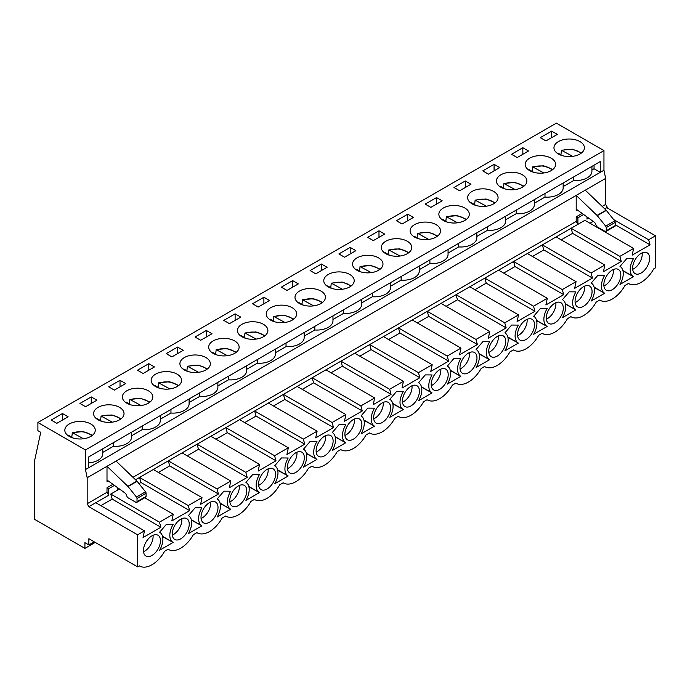 <?xml version="1.0" encoding="UTF-8"?>
<svg xmlns="http://www.w3.org/2000/svg" width="690" height="690" viewBox="0 0 690 690"><rect width="100%" height="100%" fill="white"/><g stroke="black" fill="none" stroke-linecap="round" stroke-linejoin="round"><path stroke-width="1.03" d="M136.689 502.398L145.745 497.162A1.604 0.923 -120 0 0 146.082 496.429L146.082 493.264A1.604 0.923 -120 0 0 145.521 491.806L137.12 481.31A1.604 0.923 -120 0 0 136.905 481.077L116.058 461.075L107.002 466.302L107.002 481.517A1.604 0.923 -120 0 1 107.33 480.783A1.604 0.923 -120 0 1 108.27 480.956L125.175 493.126A1.604 0.923 -120 0 1 125.977 494.161L127.055 496.636A1.604 0.923 -120 0 0 127.995 497.766L135.887 502.32A1.604 0.923 -120 0 0 136.689 502.398A1.604 0.923 -120 0 0 137.017 501.665L137.017 498.491A1.604 0.923 -120 0 0 136.456 497.041L128.055 486.545A1.604 0.923 -120 0 0 127.84 486.303L107.002 466.302L87.173 477.747L87.173 503.743L107.002 492.298L107.002 487.727L112.918 484.302M132.98 477.299L576.202 221.404L576.202 216.833L582.127 213.408M602.18 206.413L605.656 204.404L605.656 178.408L603.957 170.232L603.957 150.61L556.382 123.139L37.898 422.487L85.474 449.949L603.957 150.61M116.058 461.075L576.202 195.408L597.048 215.418A1.604 0.923 -120 0 1 597.264 215.651L605.665 226.148A1.604 0.923 -120 0 1 606.225 227.597L606.225 230.771A1.604 0.923 -120 0 1 605.889 231.504A1.604 0.923 -120 0 1 605.087 231.426L597.204 226.872A1.604 0.923 -120 0 1 596.255 225.742L595.185 223.267A1.604 0.923 -120 0 0 594.383 222.232L577.478 210.062A1.604 0.923 -120 0 0 576.538 209.889A1.604 0.923 -120 0 0 576.202 210.623L576.202 195.408L605.656 178.408M119.474 489.02L110.762 494.049L159.476 522.175L173.242 514.223L171.827 520.933L189.664 510.626L188.249 505.563L202.015 497.611L200.6 504.321L218.437 494.014L217.022 488.951L230.788 480.999L229.373 487.709L247.21 477.402L245.795 472.339L259.561 464.387L258.146 471.098L275.983 460.791L274.568 455.728L288.334 447.776L286.919 454.486L304.756 444.179L303.341 439.116L317.107 431.164L315.692 437.874L333.529 427.567L332.114 422.504L345.88 414.552L344.465 421.262L362.302 410.955L360.887 405.893L374.653 397.94L373.238 404.651L391.075 394.344L389.66 389.281L403.426 381.329L402.011 388.039L419.848 377.732L418.433 372.669L432.199 364.717L430.784 371.418L448.621 361.12L447.206 356.057L460.972 348.105L459.557 354.807L477.394 344.508L475.979 339.437L489.745 331.493L488.33 338.195L506.167 327.897L504.752 322.825L518.518 314.882L517.103 321.583L534.94 311.285L533.525 306.213L547.291 298.27L545.876 304.971L563.713 294.673L562.298 289.602L576.064 281.658L574.649 288.36L592.486 278.061L591.071 272.99L604.837 265.046L603.422 271.748L621.259 261.45L619.844 256.378L633.61 248.435L632.195 255.136L650.032 244.838L648.617 239.766L655.5 235.799L655.5 267.841L653.766 268.85A24.831 14.335 120 0 1 628.702 283.59A24.831 14.335 120 0 1 628.461 283.452L628.702 283.59M576.202 221.404L577.901 224.354L135.533 479.757M607.355 208.001L607.355 207.345L606.786 207.673L655.5 235.799M107.002 492.298L108.701 495.248L88.872 506.693L137.586 534.81L144.469 530.834L143.054 537.545L160.891 527.238L159.476 522.175M87.173 503.743L88.872 506.693M558.417 154.008A15.223 8.789 180 0 1 553.958 147.798A15.223 8.789 180 0 1 569.181 139.009A15.223 8.789 180 0 1 584.404 147.798A15.223 8.789 180 0 1 575.003 155.914A15.223 8.789 180 0 1 558.417 154.008M529.644 170.62A15.223 8.789 180 0 1 525.185 164.41A15.223 8.789 180 0 1 540.408 155.621A15.223 8.789 180 0 1 555.631 164.41A15.223 8.789 180 0 1 546.23 172.526A15.223 8.789 180 0 1 529.644 170.62M500.871 187.232A15.223 8.789 180 0 1 496.412 181.022A15.223 8.789 180 0 1 511.635 172.233A15.223 8.789 180 0 1 526.85 181.022A15.223 8.789 180 0 1 517.457 189.138A15.223 8.789 180 0 1 500.871 187.232M472.098 203.843A15.223 8.789 180 0 1 467.639 197.633A15.223 8.789 180 0 1 482.862 188.844A15.223 8.789 180 0 1 498.077 197.633A15.223 8.789 180 0 1 488.684 205.749A15.223 8.789 180 0 1 472.098 203.843M443.325 220.455A15.223 8.789 180 0 1 438.866 214.245A15.223 8.789 180 0 1 454.089 205.456A15.223 8.789 180 0 1 469.304 214.245A15.223 8.789 180 0 1 459.911 222.361A15.223 8.789 180 0 1 443.325 220.455M414.552 237.067A15.223 8.789 180 0 1 410.093 230.857A15.223 8.789 180 0 1 425.316 222.068A15.223 8.789 180 0 1 440.531 230.857A15.223 8.789 180 0 1 431.138 238.973A15.223 8.789 180 0 1 414.552 237.067M385.779 253.679A15.223 8.789 180 0 1 381.32 247.469A15.223 8.789 180 0 1 396.543 238.68A15.223 8.789 180 0 1 411.757 247.469A15.223 8.789 180 0 1 402.365 255.585A15.223 8.789 180 0 1 385.779 253.679M357.006 270.29A15.223 8.789 180 0 1 352.547 264.08A15.223 8.789 180 0 1 367.77 255.291A15.223 8.789 180 0 1 382.985 264.08A15.223 8.789 180 0 1 373.592 272.196A15.223 8.789 180 0 1 357.006 270.29M328.233 286.911A15.223 8.789 180 0 1 323.774 280.692A15.223 8.789 180 0 1 338.997 271.903A15.223 8.789 180 0 1 354.212 280.692A15.223 8.789 180 0 1 344.819 288.808A15.223 8.789 180 0 1 328.233 286.911M299.46 303.522A15.223 8.789 180 0 1 295.001 297.304A15.223 8.789 180 0 1 310.224 288.515A15.223 8.789 180 0 1 325.439 297.304A15.223 8.789 180 0 1 316.046 305.42A15.223 8.789 180 0 1 299.46 303.522M270.687 320.134A15.223 8.789 180 0 1 266.228 313.916A15.223 8.789 180 0 1 281.451 305.127A15.223 8.789 180 0 1 296.666 313.916A15.223 8.789 180 0 1 287.273 322.032A15.223 8.789 180 0 1 270.687 320.134M241.914 336.746A15.223 8.789 180 0 1 237.455 330.527A15.223 8.789 180 0 1 252.678 321.738A15.223 8.789 180 0 1 267.893 330.527A15.223 8.789 180 0 1 258.5 338.643A15.223 8.789 180 0 1 241.914 336.746M213.141 353.358A15.223 8.789 180 0 1 208.682 347.139A15.223 8.789 180 0 1 223.905 338.359A15.223 8.789 180 0 1 239.12 347.139A15.223 8.789 180 0 1 229.727 355.255A15.223 8.789 180 0 1 213.141 353.358M184.368 369.969A15.223 8.789 180 0 1 179.909 363.751A15.223 8.789 180 0 1 195.132 354.971A15.223 8.789 180 0 1 210.347 363.751A15.223 8.789 180 0 1 200.954 371.867A15.223 8.789 180 0 1 184.368 369.969M155.595 386.581A15.223 8.789 180 0 1 151.136 380.363A15.223 8.789 180 0 1 166.359 371.582A15.223 8.789 180 0 1 181.574 380.363A15.223 8.789 180 0 1 172.181 388.487A15.223 8.789 180 0 1 155.595 386.581M126.822 403.193A15.223 8.789 180 0 1 122.363 396.974A15.223 8.789 180 0 1 137.586 388.194A15.223 8.789 180 0 1 152.8 396.974A15.223 8.789 180 0 1 143.408 405.099A15.223 8.789 180 0 1 126.822 403.193M98.049 419.805A15.223 8.789 180 0 1 93.59 413.586A15.223 8.789 180 0 1 108.813 404.806A15.223 8.789 180 0 1 124.028 413.586A15.223 8.789 180 0 1 114.635 421.711A15.223 8.789 180 0 1 98.049 419.805M69.276 436.416A15.223 8.789 180 0 1 64.817 430.198A15.223 8.789 180 0 1 80.04 421.418A15.223 8.789 180 0 1 95.255 430.198A15.223 8.789 180 0 1 85.862 438.322A15.223 8.789 180 0 1 69.276 436.416M51.155 420.063L62.48 413.526L68.146 416.795L56.813 423.332L51.155 420.063M79.928 403.452L91.252 396.914L96.919 400.183L85.586 406.721L79.928 403.452M108.701 386.84L120.026 380.302L125.692 383.571L114.359 390.109L108.701 386.84M137.474 370.228L148.799 363.69L154.465 366.959L143.132 373.497L137.474 370.228M166.247 353.616L177.572 347.079L183.238 350.348L171.905 356.885L166.247 353.616M195.02 337.005L206.345 330.467L212.011 333.736L200.678 340.274L195.02 337.005M223.793 320.393L235.118 313.855L240.784 317.124L229.451 323.662L223.793 320.393M252.566 303.781L263.89 297.243L269.557 300.512L258.224 307.05L252.566 303.781M281.339 287.169L292.663 280.632L298.33 283.901L286.997 290.438L281.339 287.169M310.112 270.558L321.437 264.02L327.103 267.289L315.77 273.827L310.112 270.558M338.885 253.946L350.21 247.408L355.876 250.677L344.543 257.215L338.885 253.946M367.658 237.334L378.983 230.788L384.649 234.065L373.316 240.603L367.658 237.334M396.431 220.722L407.756 214.176L413.422 217.454L402.089 223.991L396.431 220.722M425.204 204.111L436.529 197.564L442.195 200.842L430.862 207.38L425.204 204.111M453.977 187.499L465.302 180.953L470.968 184.23L459.635 190.768L453.977 187.499M482.75 170.887L494.075 164.341L499.741 167.618L488.416 174.156L482.75 170.887M511.523 154.275L522.848 147.729L528.514 150.998L517.19 157.544L511.523 154.275M540.296 137.664L551.62 131.117L557.287 134.386L545.962 140.933L540.296 137.664M94.254 541.84L88.872 544.953L84.913 542.659L84.913 548.386L95.246 542.418M84.913 548.386L34.5 519.277L34.5 461.075L40.727 432.294L37.898 430.655L37.898 422.487M633.463 258.655L626.727 258.603L619.991 266.435A15.439 8.91 -60 0 1 620.06 266.478A15.439 8.91 -60 0 1 619.991 284.427L633.463 276.638A15.439 8.91 -60 0 1 633.394 276.595A15.439 8.91 -60 0 1 633.463 258.655M604.69 275.267L597.954 275.215L591.218 283.047A15.439 8.91 -60 0 1 591.287 283.09A15.439 8.91 -60 0 1 591.218 301.038L604.69 293.25A15.439 8.91 -60 0 1 604.621 293.216A15.439 8.91 -60 0 1 604.69 275.267M575.917 291.879L569.181 291.827L562.445 299.658A15.439 8.91 -60 0 1 562.514 299.702A15.439 8.91 -60 0 1 562.445 317.65L575.917 309.862A15.439 8.91 -60 0 1 575.848 309.827A15.439 8.91 -60 0 1 575.917 291.879M547.144 308.49L540.408 308.439L533.663 316.27A15.439 8.91 -60 0 1 533.741 316.313A15.439 8.91 -60 0 1 533.663 334.262L547.144 326.474A15.439 8.91 -60 0 1 547.075 326.439A15.439 8.91 -60 0 1 547.144 308.49M518.371 325.102L511.635 325.05L504.89 332.882A15.439 8.91 -60 0 1 504.968 332.925A15.439 8.91 -60 0 1 504.89 350.874L518.371 343.085A15.439 8.91 -60 0 1 518.302 343.051A15.439 8.91 -60 0 1 518.371 325.102M489.598 341.714L482.862 341.662L476.117 349.494A15.439 8.91 -60 0 1 476.195 349.537A15.439 8.91 -60 0 1 476.117 367.485L489.598 359.697A15.439 8.91 -60 0 1 489.529 359.663A15.439 8.91 -60 0 1 489.598 341.714M460.825 358.326L454.089 358.274L447.344 366.105A15.439 8.91 -60 0 1 447.422 366.149A15.439 8.91 -60 0 1 447.344 384.097L460.825 376.309A15.439 8.91 -60 0 1 460.756 376.274A15.439 8.91 -60 0 1 460.825 358.326M432.052 374.937L425.316 374.886L418.571 382.717A15.439 8.91 -60 0 1 418.649 382.76A15.439 8.91 -60 0 1 418.571 400.709L432.052 392.921A15.439 8.91 -60 0 1 431.983 392.886A15.439 8.91 -60 0 1 432.052 374.937M403.279 391.549L396.543 391.497L389.798 399.329A15.439 8.91 -60 0 1 389.876 399.372A15.439 8.91 -60 0 1 389.798 417.321L403.279 409.532A15.439 8.91 -60 0 1 403.21 409.498A15.439 8.91 -60 0 1 403.279 391.549M374.506 408.161L367.77 408.109L361.025 415.941A15.439 8.91 -60 0 1 361.103 415.984A15.439 8.91 -60 0 1 361.025 433.932L374.506 426.144A15.439 8.91 -60 0 1 374.437 426.11A15.439 8.91 -60 0 1 374.506 408.161M345.733 424.773L338.997 424.73L332.252 432.552A15.439 8.91 -60 0 1 332.33 432.596A15.439 8.91 -60 0 1 332.252 450.544L345.733 442.756A15.439 8.91 -60 0 1 345.664 442.721A15.439 8.91 -60 0 1 345.733 424.773M316.96 441.384L310.224 441.341L303.479 449.173A15.439 8.91 -60 0 1 303.557 449.207A15.439 8.91 -60 0 1 303.479 467.156L316.96 459.368A15.439 8.91 -60 0 1 316.891 459.333A15.439 8.91 -60 0 1 316.96 441.384M288.187 457.996L281.451 457.953L274.706 465.784A15.439 8.91 -60 0 1 274.784 465.819A15.439 8.91 -60 0 1 274.706 483.768L288.187 475.979A15.439 8.91 -60 0 1 288.118 475.945A15.439 8.91 -60 0 1 288.187 457.996M259.414 474.608L252.678 474.565L245.933 482.396A15.439 8.91 -60 0 1 246.011 482.431A15.439 8.91 -60 0 1 245.933 500.379L259.414 492.6A15.439 8.91 -60 0 1 259.345 492.557A15.439 8.91 -60 0 1 259.414 474.608M230.641 491.22L223.905 491.177L217.16 499.008A15.439 8.91 -60 0 1 217.238 499.043A15.439 8.91 -60 0 1 217.16 516.991L230.641 509.211A15.439 8.91 -60 0 1 230.572 509.168A15.439 8.91 -60 0 1 230.641 491.22M201.868 507.831L195.132 507.788L188.387 515.62A15.439 8.91 -60 0 1 188.465 515.654A15.439 8.91 -60 0 1 188.387 533.603L201.868 525.823A15.439 8.91 -60 0 1 201.799 525.78A15.439 8.91 -60 0 1 201.868 507.831M173.095 524.443L166.359 524.4L159.614 532.232A15.439 8.91 -60 0 1 159.692 532.266A15.439 8.91 -60 0 1 159.614 550.215L173.095 542.435A15.439 8.91 -60 0 1 173.026 542.392A15.439 8.91 -60 0 1 173.095 524.443M160.468 540.727A12.015 6.934 -60 0 1 155.224 552.819A12.015 6.934 -60 0 1 145.961 556.045A12.015 6.934 -60 0 1 145.961 542.168A12.015 6.934 -60 0 1 157.976 535.233A12.015 6.934 -60 0 1 160.468 540.727M189.241 524.115A12.015 6.934 -60 0 1 183.997 536.208A12.015 6.934 -60 0 1 174.734 539.433A12.015 6.934 -60 0 1 174.734 525.556A12.015 6.934 -60 0 1 186.749 518.621A12.015 6.934 -60 0 1 189.241 524.115M218.014 507.504A12.015 6.934 -60 0 1 212.77 519.596A12.015 6.934 -60 0 1 203.507 522.822A12.015 6.934 -60 0 1 203.507 508.944A12.015 6.934 -60 0 1 215.522 502.01A12.015 6.934 -60 0 1 218.014 507.504M246.787 490.892A12.015 6.934 -60 0 1 241.543 502.984A12.015 6.934 -60 0 1 232.28 506.201A12.015 6.934 -60 0 1 232.28 492.332A12.015 6.934 -60 0 1 244.295 485.398A12.015 6.934 -60 0 1 246.787 490.892M275.56 474.28A12.015 6.934 -60 0 1 270.316 486.372A12.015 6.934 -60 0 1 261.053 489.589A12.015 6.934 -60 0 1 261.053 475.72A12.015 6.934 -60 0 1 273.068 468.786A12.015 6.934 -60 0 1 275.56 474.28M304.333 457.668A12.015 6.934 -60 0 1 299.089 469.761A12.015 6.934 -60 0 1 289.826 472.978A12.015 6.934 -60 0 1 289.826 459.109A12.015 6.934 -60 0 1 301.841 452.174A12.015 6.934 -60 0 1 304.333 457.668M333.106 441.057A12.015 6.934 -60 0 1 327.862 453.149A12.015 6.934 -60 0 1 318.599 456.366A12.015 6.934 -60 0 1 318.599 442.497A12.015 6.934 -60 0 1 330.613 435.562A12.015 6.934 -60 0 1 333.106 441.057M361.879 424.445A12.015 6.934 -60 0 1 356.635 436.537A12.015 6.934 -60 0 1 347.372 439.754A12.015 6.934 -60 0 1 347.372 425.885A12.015 6.934 -60 0 1 359.387 418.951A12.015 6.934 -60 0 1 361.879 424.445M390.652 407.833A12.015 6.934 -60 0 1 385.408 419.925A12.015 6.934 -60 0 1 376.145 423.143A12.015 6.934 -60 0 1 376.145 409.274A12.015 6.934 -60 0 1 388.16 402.33A12.015 6.934 -60 0 1 390.652 407.833M419.425 391.221A12.015 6.934 -60 0 1 414.181 403.314A12.015 6.934 -60 0 1 404.918 406.531A12.015 6.934 -60 0 1 404.918 392.662A12.015 6.934 -60 0 1 416.933 385.719A12.015 6.934 -60 0 1 419.425 391.221M448.198 374.61A12.015 6.934 -60 0 1 442.954 386.702A12.015 6.934 -60 0 1 433.691 389.919A12.015 6.934 -60 0 1 433.691 376.05A12.015 6.934 -60 0 1 445.706 369.107A12.015 6.934 -60 0 1 448.198 374.61M476.971 357.998A12.015 6.934 -60 0 1 471.727 370.09A12.015 6.934 -60 0 1 462.464 373.307A12.015 6.934 -60 0 1 462.464 359.438A12.015 6.934 -60 0 1 474.479 352.495A12.015 6.934 -60 0 1 476.971 357.998M505.744 341.386A12.015 6.934 -60 0 1 500.5 353.478A12.015 6.934 -60 0 1 491.237 356.696A12.015 6.934 -60 0 1 491.237 342.827A12.015 6.934 -60 0 1 503.252 335.883A12.015 6.934 -60 0 1 505.744 341.386M534.517 324.774A12.015 6.934 -60 0 1 529.273 336.867A12.015 6.934 -60 0 1 520.01 340.084A12.015 6.934 -60 0 1 520.01 326.215A12.015 6.934 -60 0 1 532.025 319.272A12.015 6.934 -60 0 1 534.517 324.774M563.29 308.163A12.015 6.934 -60 0 1 558.046 320.255A12.015 6.934 -60 0 1 548.783 323.472A12.015 6.934 -60 0 1 548.783 309.603A12.015 6.934 -60 0 1 560.798 302.66A12.015 6.934 -60 0 1 563.29 308.163M592.063 291.551A12.015 6.934 -60 0 1 586.819 303.643A12.015 6.934 -60 0 1 577.556 306.86A12.015 6.934 -60 0 1 577.556 292.991A12.015 6.934 -60 0 1 589.579 286.048A12.015 6.934 -60 0 1 592.063 291.551M620.836 274.939A12.015 6.934 -60 0 1 615.592 287.031A12.015 6.934 -60 0 1 606.329 290.248A12.015 6.934 -60 0 1 606.329 276.38A12.015 6.934 -60 0 1 618.352 269.436A12.015 6.934 -60 0 1 620.836 274.939M649.609 258.327A12.015 6.934 -60 0 1 644.365 270.42A12.015 6.934 -60 0 1 635.102 273.637A12.015 6.934 -60 0 1 635.102 259.768A12.015 6.934 -60 0 1 647.125 252.825A12.015 6.934 -60 0 1 649.609 258.327M137.586 534.81L137.586 566.861L139.32 565.852A24.831 14.335 120 0 0 139.553 565.998A24.831 14.335 120 0 0 164.617 551.25L168.093 549.24A24.831 14.335 120 0 0 168.326 549.387A24.831 14.335 120 0 0 193.39 534.638L196.866 532.628A24.831 14.335 120 0 0 197.099 532.775A24.831 14.335 120 0 0 222.163 518.026L225.639 516.016A24.831 14.335 120 0 0 225.871 516.163A24.831 14.335 120 0 0 250.936 501.414L254.412 499.405A24.831 14.335 120 0 0 254.645 499.551A24.831 14.335 120 0 0 279.709 484.803L283.185 482.793A24.831 14.335 120 0 0 283.418 482.94A24.831 14.335 120 0 0 308.482 468.191L311.958 466.181A24.831 14.335 120 0 0 312.19 466.328A24.831 14.335 120 0 0 337.255 451.579L340.731 449.57A24.831 14.335 120 0 0 340.964 449.716A24.831 14.335 120 0 0 366.028 434.967L369.504 432.958A24.831 14.335 120 0 0 369.737 433.104A24.831 14.335 120 0 0 394.801 418.356L398.277 416.346A24.831 14.335 120 0 0 398.51 416.484A24.831 14.335 120 0 0 423.582 401.744L427.05 399.734A24.831 14.335 120 0 0 427.283 399.872A24.831 14.335 120 0 0 452.355 385.132L455.823 383.123A24.831 14.335 120 0 0 456.055 383.261A24.831 14.335 120 0 0 481.128 368.52L484.596 366.511A24.831 14.335 120 0 0 484.829 366.649A24.831 14.335 120 0 0 509.901 351.909L513.369 349.899A24.831 14.335 120 0 0 513.601 350.037A24.831 14.335 120 0 0 538.674 335.297L542.142 333.287A24.831 14.335 120 0 0 542.375 333.425A24.831 14.335 120 0 0 567.447 318.685L570.915 316.676A24.831 14.335 120 0 0 571.148 316.814A24.831 14.335 120 0 0 596.22 302.073L599.688 300.064A24.831 14.335 120 0 0 599.929 300.202A24.831 14.335 120 0 0 624.993 285.462L628.461 283.452M583.636 214.495L577.901 217.807L577.901 224.354L584.896 220.308L633.61 248.435M561.22 239.87L572.553 233.323L571.139 228.261L619.844 256.378M556.123 236.92L604.837 265.046M532.447 256.482L543.78 249.935L542.366 244.872L591.071 272.99M527.35 253.532L576.064 281.658M503.674 273.093L515.007 266.547L513.593 261.484L562.298 289.602M498.577 270.152L547.291 298.27M474.901 289.705L486.234 283.167L484.82 278.096L533.525 306.213M469.804 286.764L518.518 314.882M446.128 306.317L457.461 299.779L456.038 294.708L504.752 322.825M441.031 303.376L489.745 331.493M417.355 322.929L428.688 316.391L427.265 311.319L475.979 339.437M412.258 319.988L460.972 348.105M388.582 339.54L399.915 333.003L398.492 327.931L447.206 356.057M383.485 336.599L432.199 364.717M359.809 356.152L371.142 349.614L369.719 344.543L418.433 372.669M354.712 353.211L403.426 381.329M331.036 372.764L342.369 366.226L340.946 361.155L389.66 389.281M325.939 369.823L374.653 397.94M302.263 389.376L313.596 382.838L312.173 377.766L360.887 405.893M297.166 386.435L345.88 414.552M273.49 405.987L284.823 399.45L283.4 394.378L332.114 422.504M268.393 403.046L317.107 431.164M244.717 422.599L256.05 416.061L254.627 410.99L303.341 439.116M239.62 419.658L288.334 447.776M215.944 439.211L227.277 432.673L225.854 427.602L274.568 455.728M210.847 436.27L259.561 464.387M187.171 455.823L198.504 449.285L197.081 444.213L245.795 472.339M182.074 452.882L230.788 480.999M158.398 472.434L169.731 465.897L168.308 460.825L217.022 488.951M153.301 469.493L202.015 497.611M138.983 483.647L140.958 482.508L139.535 477.437L188.249 505.563M144.719 497.757L173.242 514.223M88.872 544.953L88.872 538.735L137.586 566.861M85.474 449.949L85.474 469.571L87.173 477.747M95.755 502.717L144.469 530.834M591.925 169.982L594.047 168.757L600.274 172.353L600.274 161.564L88.587 456.987L88.587 467.777L603.957 170.232M85.474 469.571L88.587 467.777M613.66 219.584L648.617 239.766M606.786 207.673L604.733 208.863M153.033 535.285A12.015 6.934 -60 0 1 153.102 536.484A12.015 6.934 -60 0 1 144.607 551.198A12.015 6.934 -60 0 1 143.546 551.733M588.682 218.126L586.966 219.118L586.966 216.893M607.355 207.345L605.656 204.404M100.852 505.658L112.185 499.12L160.891 527.238M112.185 499.12L110.762 494.049M117.757 487.787L117.757 490.012M108.701 495.248L108.701 488.701L114.437 485.389M88.587 462.895A16.017 9.246 0 0 0 102.784 453.701L102.784 448.793M102.784 452.39L113.401 446.257A16.017 9.246 0 0 0 131.557 437.089L131.557 432.182M113.401 442.661L113.401 446.257M563.152 186.593L573.769 180.47A16.017 9.246 0 0 0 591.925 171.301L591.925 166.385M534.379 203.205L544.996 197.081A16.017 9.246 0 0 0 563.152 187.913L563.152 182.997M505.606 219.817L516.224 213.693A16.017 9.246 0 0 0 534.379 204.525L534.379 199.608M476.833 236.429L487.45 230.305A16.017 9.246 0 0 0 505.606 221.136L505.606 216.22M448.06 253.04L458.678 246.916A16.017 9.246 0 0 0 476.833 237.748L476.833 232.832M419.287 269.661L429.905 263.528A16.017 9.246 0 0 0 448.06 254.36L448.06 249.444M390.514 286.272L401.132 280.14A16.017 9.246 0 0 0 419.287 270.972L419.287 266.055M361.741 302.884L372.359 296.752A16.017 9.246 0 0 0 390.514 287.583L390.514 282.667M332.968 319.496L343.586 313.363A16.017 9.246 0 0 0 361.741 304.195L361.741 299.279M304.195 336.108L314.812 329.975A16.017 9.246 0 0 0 332.968 320.807L332.968 315.899M275.422 352.719L286.039 346.587A16.017 9.246 0 0 0 304.195 337.419L304.195 332.511M246.649 369.331L257.267 363.199A16.017 9.246 0 0 0 275.422 354.03L275.422 349.123M217.876 385.943L228.494 379.811A16.017 9.246 0 0 0 246.649 370.642L246.649 365.735M189.103 402.555L199.721 396.422A16.017 9.246 0 0 0 217.876 387.254L217.876 382.346M160.33 419.166L170.947 413.034A16.017 9.246 0 0 0 189.103 403.866L189.103 398.958M131.557 435.778L142.175 429.646A16.017 9.246 0 0 0 160.33 420.477L160.33 415.57M62.48 420.063L62.48 413.526M181.806 518.673A12.015 6.934 -60 0 1 181.875 519.872A12.015 6.934 -60 0 1 173.38 534.586A12.015 6.934 -60 0 1 172.319 535.121M140.958 482.508L189.664 510.626M142.175 426.049L142.175 429.646M91.252 403.452L91.252 396.914M210.579 502.061A12.015 6.934 -60 0 1 210.648 503.252A12.015 6.934 -60 0 1 202.153 517.974A12.015 6.934 -60 0 1 201.092 518.509M169.731 465.897L218.437 494.014M170.947 409.437L170.947 413.034M120.026 386.84L120.026 380.302M239.352 485.45A12.015 6.934 -60 0 1 239.421 486.64A12.015 6.934 -60 0 1 230.926 501.363A12.015 6.934 -60 0 1 229.865 501.897M198.504 449.285L247.21 477.402M199.721 392.826L199.721 396.422M148.799 370.228L148.799 363.69M268.125 468.838A12.015 6.934 -60 0 1 268.194 470.028A12.015 6.934 -60 0 1 259.699 484.751A12.015 6.934 -60 0 1 258.638 485.286M227.277 432.673L275.983 460.791M228.494 376.214L228.494 379.811M177.572 353.616L177.572 347.079M296.898 452.226A12.015 6.934 -60 0 1 296.967 453.416A12.015 6.934 -60 0 1 288.472 468.139A12.015 6.934 -60 0 1 287.411 468.674M256.05 416.061L304.756 444.179M257.267 359.602L257.267 363.199M206.345 337.005L206.345 330.467M325.671 435.614A12.015 6.934 -60 0 1 325.74 436.805A12.015 6.934 -60 0 1 317.245 451.527A12.015 6.934 -60 0 1 316.184 452.062M284.823 399.45L333.529 427.567M286.039 342.99L286.039 346.587M235.118 320.393L235.118 313.855M354.444 419.003A12.015 6.934 -60 0 1 354.513 420.193A12.015 6.934 -60 0 1 346.018 434.907A12.015 6.934 -60 0 1 344.957 435.45M313.596 382.838L362.302 410.955M314.812 326.379L314.812 329.975M263.89 303.781L263.89 297.243M383.217 402.391A12.015 6.934 -60 0 1 383.286 403.581A12.015 6.934 -60 0 1 374.791 418.295A12.015 6.934 -60 0 1 373.73 418.839M342.369 366.226L391.075 394.344M343.586 309.767L343.586 313.363M292.663 287.169L292.663 280.632M411.99 385.779A12.015 6.934 -60 0 1 412.059 386.969A12.015 6.934 -60 0 1 403.564 401.684A12.015 6.934 -60 0 1 402.503 402.227M371.142 349.614L419.848 377.732M372.359 293.155L372.359 296.752M321.437 270.558L321.437 264.02M440.763 369.167A12.015 6.934 -60 0 1 440.832 370.358A12.015 6.934 -60 0 1 432.337 385.072A12.015 6.934 -60 0 1 431.276 385.615M399.915 333.003L448.621 361.12M401.132 276.543L401.132 280.14M350.21 253.946L350.21 247.408M469.545 352.555A12.015 6.934 -60 0 1 469.605 353.746A12.015 6.934 -60 0 1 461.11 368.46A12.015 6.934 -60 0 1 460.049 369.003M428.688 316.391L477.394 344.508M429.905 259.932L429.905 263.528M378.983 237.334L378.983 230.788M498.318 335.944A12.015 6.934 -60 0 1 498.378 337.134A12.015 6.934 -60 0 1 489.883 351.848A12.015 6.934 -60 0 1 488.822 352.392M457.461 299.779L506.167 327.897M458.678 243.32L458.678 246.916M407.756 220.722L407.756 214.176M527.091 319.332A12.015 6.934 -60 0 1 527.151 320.522A12.015 6.934 -60 0 1 518.656 335.237A12.015 6.934 -60 0 1 517.595 335.78M486.234 283.167L534.94 311.285M487.45 226.708L487.45 230.305M436.529 204.111L436.529 197.564M555.864 302.72A12.015 6.934 -60 0 1 555.924 303.911A12.015 6.934 -60 0 1 547.429 318.625A12.015 6.934 -60 0 1 546.368 319.168M515.007 266.547L563.713 294.673M516.224 210.096L516.224 213.693M465.302 187.499L465.302 180.953M584.637 286.109A12.015 6.934 -60 0 1 584.697 287.299A12.015 6.934 -60 0 1 576.202 302.013A12.015 6.934 -60 0 1 575.141 302.556M543.78 249.935L592.486 278.061M544.996 193.485L544.996 197.081M494.075 170.887L494.075 164.341M613.41 269.497A12.015 6.934 -60 0 1 613.47 270.687A12.015 6.934 -60 0 1 604.975 285.401A12.015 6.934 -60 0 1 603.914 285.945M572.553 233.323L621.259 261.45M573.769 176.873L573.769 180.47M522.848 154.275L522.848 147.729M642.183 252.885A12.015 6.934 -60 0 1 642.243 254.075A12.015 6.934 -60 0 1 633.748 268.789A12.015 6.934 -60 0 1 632.687 269.333M615.282 224.776L650.032 244.838M589.993 223.258L593.219 221.395M594.047 165.16L594.047 168.757M551.62 137.664L551.62 131.117M577.901 217.807L576.202 216.833M585.267 190.181L606.113 210.183A1.604 0.923 -120 0 1 606.329 210.416L614.721 220.912A1.604 0.923 -120 0 1 615.282 222.37L615.282 225.544A1.604 0.923 -120 0 1 614.954 226.277L605.889 231.504M162.616 536.708L172.957 542.349M160.002 532.464A15.439 8.91 -60 0 1 159.873 531.93M191.389 520.096L201.73 525.737M188.775 515.853A15.439 8.91 -60 0 1 188.646 515.318M220.162 503.484L230.503 509.125M217.548 499.241A15.439 8.91 -60 0 1 217.419 498.706M248.935 486.873L259.276 492.513M246.321 482.629A15.439 8.91 -60 0 1 246.192 482.094M277.708 470.261L288.049 475.902M275.094 466.017A15.439 8.91 -60 0 1 274.965 465.483M306.481 453.649L316.822 459.29M303.867 449.406A15.439 8.91 -60 0 1 303.738 448.871M335.254 437.037L345.595 442.678M332.64 432.794A15.439 8.91 -60 0 1 332.511 432.259M364.027 420.426L374.368 426.066M361.413 416.182A15.439 8.91 -60 0 1 361.284 415.647M392.8 403.814L403.141 409.455M390.186 399.57A15.439 8.91 -60 0 1 390.057 399.036M421.573 387.202L431.914 392.843M418.959 382.959A15.439 8.91 -60 0 1 418.83 382.424M450.346 370.59L460.687 376.231M447.732 366.347A15.439 8.91 -60 0 1 447.603 365.812M479.119 353.979L489.46 359.619M476.505 349.735A15.439 8.91 -60 0 1 476.376 349.2M507.892 337.367L518.233 343.008M505.278 333.123A15.439 8.91 -60 0 1 505.149 332.589M536.665 320.755L547.006 326.396M534.051 316.512A15.439 8.91 -60 0 1 533.922 315.977M565.438 304.143L575.779 309.784M562.824 299.9A15.439 8.91 -60 0 1 562.695 299.365M594.211 287.532L604.552 293.172M591.597 283.288A15.439 8.91 -60 0 1 591.468 282.753M622.984 270.92L633.325 276.561M620.37 266.676A15.439 8.91 -60 0 1 620.241 266.142M108.701 488.701L107.002 487.727M83.525 438.754L72.321 432.682L71.786 437.21M73.287 438.072L68.707 435.433A13.214 7.633 180 0 0 68.336 435.813M112.297 422.142L101.094 416.07L100.559 420.598M102.06 421.461L97.48 418.821A13.214 7.633 180 0 0 97.109 419.201M141.071 405.53L129.867 399.458L129.332 403.986M130.833 404.849L126.253 402.21A13.214 7.633 180 0 0 125.882 402.589M169.844 388.919L158.64 382.846L158.105 387.375M159.606 388.237L155.026 385.598A13.214 7.633 180 0 0 154.655 385.977M198.617 372.307L187.413 366.235L186.878 370.763M188.379 371.625L183.799 368.986A13.214 7.633 180 0 0 183.428 369.366M227.389 355.695L216.186 349.623L215.651 354.151M217.152 355.014L212.572 352.374A13.214 7.633 180 0 0 212.201 352.754M256.163 339.083L244.959 333.011L244.424 337.539M245.925 338.402L241.345 335.763A13.214 7.633 180 0 0 240.974 336.142M284.936 322.471L273.732 316.399L273.197 320.928M274.698 321.79L270.118 319.151A13.214 7.633 180 0 0 269.747 319.53M313.709 305.86L302.505 299.788L301.97 304.316M303.471 305.178L298.891 302.539A13.214 7.633 180 0 0 298.52 302.919M342.481 289.248L331.278 283.176L330.743 287.704M332.244 288.567L327.664 285.919A13.214 7.633 180 0 0 327.293 286.307M371.255 272.636L360.051 266.564L359.516 271.084M361.017 271.955L356.437 269.307A13.214 7.633 180 0 0 356.066 269.695M400.028 256.024L388.824 249.953L388.289 254.472M389.79 255.343L385.21 252.695A13.214 7.633 180 0 0 384.839 253.083M428.801 239.413L417.597 233.341L417.062 237.86M418.563 238.731L413.983 236.084A13.214 7.633 180 0 0 413.612 236.472M457.574 222.801L446.37 216.729L445.835 221.249M447.336 222.12L442.756 219.472A13.214 7.633 180 0 0 442.385 219.86M486.347 206.189L475.143 200.117L474.608 204.637M476.109 205.508L471.529 202.86A13.214 7.633 180 0 0 471.158 203.248M515.12 189.578L503.916 183.506L503.381 188.025M504.882 188.896L500.302 186.248A13.214 7.633 180 0 0 499.931 186.636M543.893 172.966L532.689 166.894L532.154 171.413M533.655 172.284L529.075 169.637A13.214 7.633 180 0 0 528.704 170.025M572.666 156.354L561.462 150.282L560.927 154.802M562.428 155.673L557.848 153.025A13.214 7.633 180 0 0 557.477 153.413M108.132 480.861L107.002 481.517M576.202 210.623L577.34 209.967M597.048 215.418L606.113 210.183M597.264 215.651L606.329 210.416M605.665 226.148L614.721 220.912M606.225 230.771L615.282 225.544M606.225 227.597L615.282 222.37M136.905 481.077L127.84 486.303M146.082 496.429L137.017 501.665M146.082 493.264L137.017 498.491M137.12 481.31L128.055 486.545M145.521 491.806L136.456 497.041M73.235 432.811A13.214 7.633 180 0 1 91.744 435.813M102.008 416.199A13.214 7.633 180 0 1 120.517 419.201M130.781 399.588A13.214 7.633 180 0 1 149.29 402.589M159.554 382.976A13.214 7.633 180 0 1 178.063 385.977M188.327 366.364A13.214 7.633 180 0 1 206.836 369.366M217.1 349.752A13.214 7.633 180 0 1 235.609 352.754M245.873 333.141A13.214 7.633 180 0 1 264.382 336.142M274.646 316.529A13.214 7.633 180 0 1 293.155 319.53M303.419 299.917A13.214 7.633 180 0 1 321.928 302.919M332.192 283.305A13.214 7.633 180 0 1 350.701 286.307M360.965 266.694A13.214 7.633 180 0 1 379.474 269.695M389.738 250.082A13.214 7.633 180 0 1 408.247 253.083M418.511 233.47A13.214 7.633 180 0 1 437.02 236.472M447.284 216.858A13.214 7.633 180 0 1 465.793 219.86M476.057 200.247A13.214 7.633 180 0 1 494.566 203.248M504.83 183.635A13.214 7.633 180 0 1 523.339 186.636M533.603 167.023A13.214 7.633 180 0 1 552.112 170.025M562.376 150.411A13.214 7.633 180 0 1 580.885 153.413M162.831 536.501L173.026 542.392M191.604 519.889L201.799 525.78M220.377 503.277L230.572 509.168M249.15 486.666L259.345 492.557M277.923 470.054L288.118 475.945M306.696 453.442L316.891 459.333M335.469 436.83L345.664 442.721M364.242 420.219L374.437 426.11M393.015 403.607L403.21 409.498M421.788 386.995L431.983 392.886M450.561 370.383L460.756 376.274M479.334 353.772L489.529 359.663M508.107 337.16L518.302 343.051M536.88 320.548L547.075 326.439M565.653 303.936L575.848 309.827M594.426 287.325L604.621 293.216M623.199 270.713L633.394 276.595M72.303 432.656L83.24 431.569L92.417 435.312M101.076 416.044L112.013 414.957L121.19 418.701M129.849 399.432L140.786 398.346L149.963 402.089M158.622 382.821L169.559 381.734L178.736 385.477M187.395 366.209L198.332 365.122L207.509 368.865M216.168 349.597L227.105 348.51L236.282 352.254M244.95 332.985L255.878 331.899L265.055 335.642M273.723 316.374L284.651 315.287L293.828 319.03M302.496 299.762L313.424 298.675L322.601 302.418M331.269 283.15L342.197 282.063L351.374 285.807M360.042 266.538L370.97 265.452L380.147 269.195M388.815 249.927L399.743 248.84L408.92 252.575M417.588 233.315L428.516 232.22L437.693 235.963M446.361 216.703L457.289 215.608L466.466 219.351M475.134 200.091L486.062 198.996L495.239 202.739M503.907 183.48L514.835 182.384L524.02 186.128M532.68 166.859L543.608 165.773L552.793 169.516M561.453 150.248L572.381 149.161L581.567 152.904"/></g></svg>
